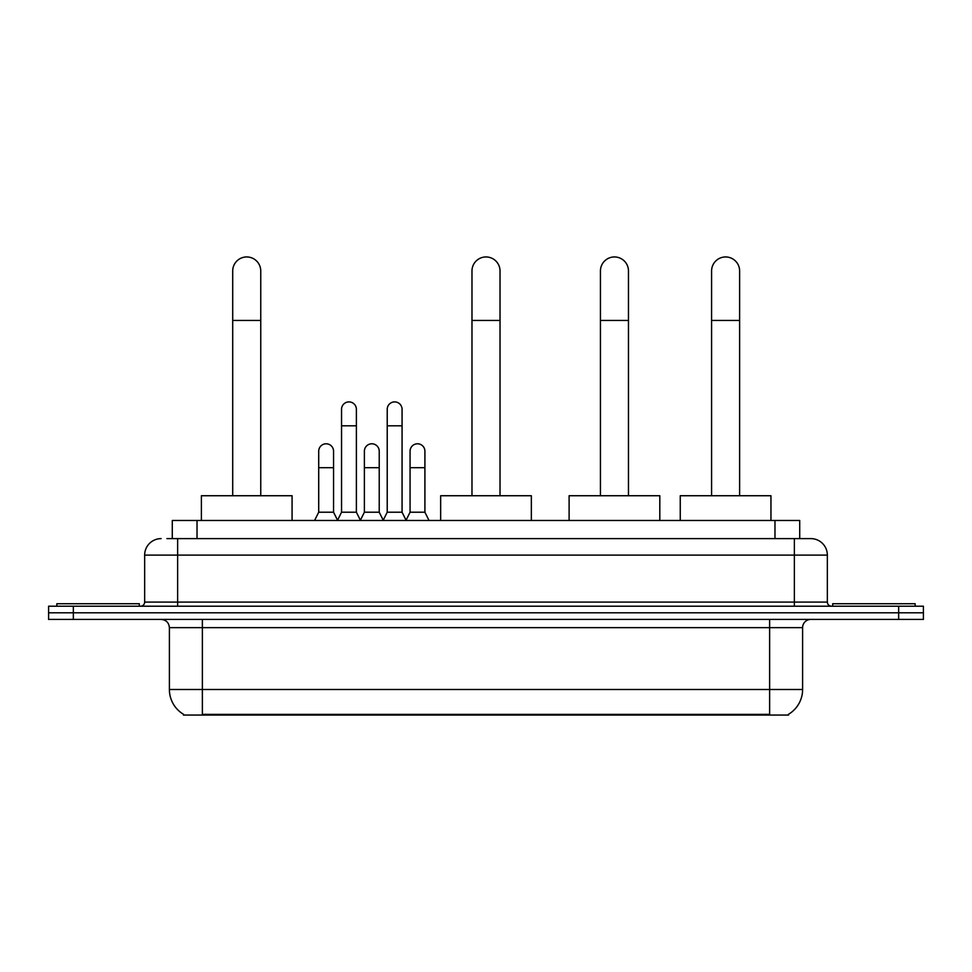 <?xml version="1.0" encoding="UTF-8"?>
<svg xmlns="http://www.w3.org/2000/svg" width="972" height="972" viewBox="0 0 972 972"><rect width="100%" height="100%" fill="white"/><g stroke="black" fill="none" stroke-linecap="round" stroke-linejoin="round"><path stroke-width="1.46" d="M166.917 538.61L177.633 538.61L166.917 538.61L172.287 538.61L172.287 520.47L799.713 520.47L799.713 538.61M788.596 714.238L788.596 715.052L183.404 715.052L183.404 714.238M183.647 714.384A28.856 28.856 0 0 1 169.395 689.488L202.37 689.488L202.37 714.384L769.63 714.384L769.63 689.488L802.605 689.488L802.605 627.645A8.25 8.25 0 0 1 810.855 619.407M169.395 689.488L169.395 627.645C168.897 622.639 166.151 619.893 161.145 619.407M788.353 714.384A28.856 28.856 0 0 0 802.605 689.488M73.337 606.212L923.4 606.212L923.4 612.81L48.6 612.81L48.6 619.407L73.337 619.407L73.337 612.81L48.6 612.81L48.6 606.212L73.337 606.212L73.337 612.81L923.4 612.81L923.4 619.407L73.337 619.407M161.145 538.61A16.488 16.488 0 0 0 144.658 555.097L144.658 602.093A4.119 4.119 0 0 1 140.527 606.212M810.855 538.61L794.367 538.61L810.855 538.61A16.488 16.488 0 0 1 827.342 555.097L827.342 602.093C827.585 604.596 828.958 605.969 831.473 606.212M827.342 555.097L177.633 555.097L177.633 538.61L794.367 538.61L794.367 602.093L827.342 602.093M139.3 606.212L139.3 603.734L56.85 603.734L56.85 606.212M915.15 606.212L915.15 603.734L832.7 603.734L832.7 606.212M232.709 495.732L232.709 270.969A14.021 14.021 0 0 1 246.73 256.948A14.021 14.021 0 0 1 260.751 270.969A14.021 14.021 0 0 0 246.73 256.948M260.751 495.732L260.751 270.969M292.074 520.47L292.074 495.732L201.386 495.732L201.386 520.47M471.979 495.732L471.979 270.969A14.021 14.021 0 0 1 486 256.948A14.021 14.021 0 0 1 500.021 270.969A14.021 14.021 0 0 0 486 256.948M500.021 495.732L500.021 270.969M531.344 520.47L531.344 495.732L440.656 495.732L440.656 520.47M600.441 495.732L600.441 270.969A14.021 14.021 0 0 1 614.462 256.948A14.021 14.021 0 0 1 628.471 270.969A14.021 14.021 0 0 0 614.462 256.948M628.471 495.732L628.471 270.969M659.806 520.47L659.806 495.732L569.106 495.732L569.106 520.47M711.589 495.732L711.589 270.969A14.021 14.021 0 0 1 725.598 256.948A14.021 14.021 0 0 1 739.619 270.969A14.021 14.021 0 0 0 725.598 256.948M739.619 495.732L739.619 270.969M770.954 520.47L770.954 495.732L680.254 495.732L680.254 520.47M337.43 520.47L341.549 512.22L356.384 512.22L360.515 520.47M356.384 512.22L356.384 409.321A7.424 7.424 0 0 0 348.972 401.898A7.424 7.424 0 0 1 349.434 401.91M341.549 512.22L341.549 425.809L356.384 425.809M341.549 425.809L341.549 409.321A7.424 7.424 0 0 1 348.972 401.898M383.102 520.47L387.221 512.22L402.068 512.22L406.187 520.47M402.068 512.22L402.068 409.321A7.424 7.424 0 0 0 394.644 401.898A7.424 7.424 0 0 1 395.106 401.91M387.221 512.22L387.221 425.809L402.068 425.809M387.221 425.809L387.221 409.321A7.424 7.424 0 0 1 394.644 401.898M314.588 520.47L318.707 512.22L333.554 512.22L337.551 520.214M333.554 512.22L333.554 451.202A7.424 7.424 0 0 0 326.592 443.803A7.424 7.424 0 0 1 333.554 451.202M318.707 512.22L318.707 467.69L333.554 467.69M318.707 467.69L318.707 451.202A7.424 7.424 0 0 1 326.592 443.803M360.381 520.214L364.391 512.22L379.226 512.22L383.223 520.214M379.226 512.22L379.226 451.202A7.424 7.424 0 0 0 372.276 443.803A7.424 7.424 0 0 1 379.226 451.202M364.391 512.22L364.391 467.69L379.226 467.69M364.391 467.69L364.391 451.202A7.424 7.424 0 0 1 372.276 443.803M406.065 520.214L410.062 512.22L424.91 512.22L429.029 520.47M424.91 512.22L424.91 451.202A7.424 7.424 0 0 0 417.948 443.803A7.424 7.424 0 0 1 424.91 451.202M410.062 512.22L410.062 467.69L424.91 467.69M410.062 467.69L410.062 451.202A7.424 7.424 0 0 1 417.948 443.803M766.337 715.052L766.337 714.238M205.663 715.052L205.663 714.238M197.024 538.61L197.024 520.47M774.976 538.61L774.976 520.47M769.63 619.407L769.63 627.645L169.395 627.645M802.605 627.645L769.63 627.645L769.63 689.488L202.37 689.488L202.37 619.407M898.663 619.407L898.663 606.212M177.633 606.212L177.633 555.097L144.658 555.097M144.658 602.093L794.367 602.093L794.367 606.212M232.709 320.444L260.751 320.444M471.979 320.444L500.021 320.444M600.441 320.444L628.471 320.444M711.589 320.444L739.619 320.444"/></g></svg>
